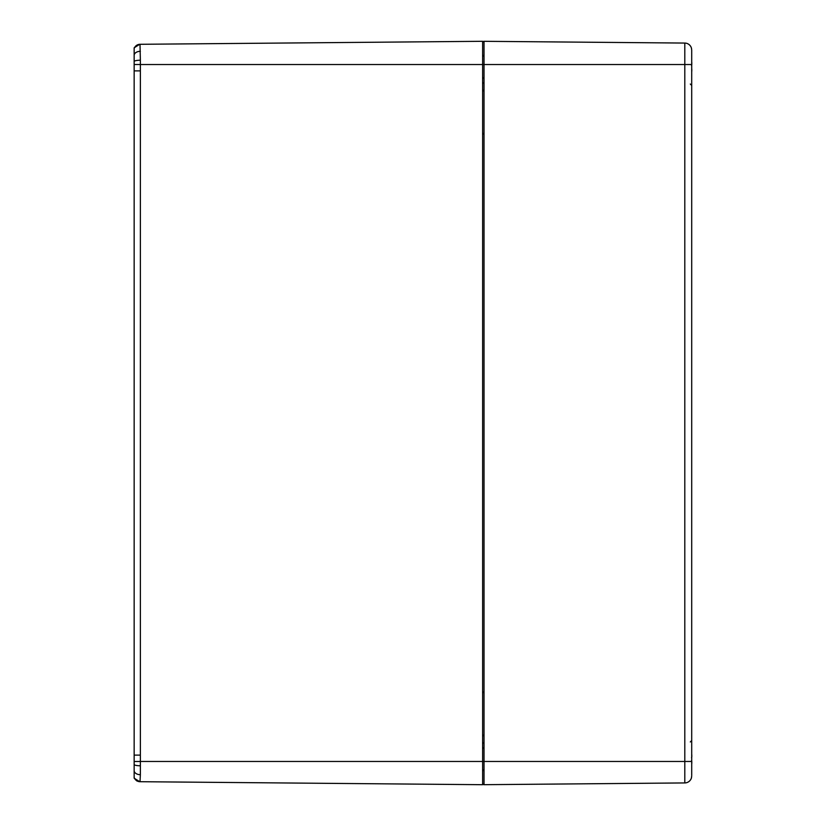 <?xml version="1.0" encoding="UTF-8"?>
<svg xmlns="http://www.w3.org/2000/svg" width="826" height="826" viewBox="0 0 826 826"><rect width="100%" height="100%" fill="white"/><g stroke="black" fill="none" stroke-linecap="round" stroke-linejoin="round"><path stroke-width="1.24" d="M140.368 781.716L140.007 781.706A6.267 6.247 -89.5 0 1 134.153 777.462L134.153 778.195L139.749 781.706L136.837 780.962M139.728 44.294L134.153 47.805L134.153 48.538A6.267 6.247 -90.5 0 1 140.007 44.294L140.368 44.284M140.368 765.774L140.368 761.469L134.153 761.5L134.153 770.606A6.267 4.099 0 0 0 140.368 774.705L140.368 765.774A6.278 1.332 180 0 1 134.153 764.442L134.153 777.462M140.368 51.295A6.267 4.099 180 0 0 134.153 55.394L134.153 61.558A6.267 1.332 0 0 1 140.368 60.226L140.007 44.294L482.621 41.3L482.621 64.531L140.368 64.531L140.368 60.226M134.153 48.538L134.153 64.5L140.368 64.531L140.368 70.881L134.153 70.881L134.153 755.119L140.368 755.119L140.368 70.881M134.153 64.5L134.153 70.881M134.153 755.119L134.153 761.5M691.703 775.149L691.703 761.469L684.795 761.469L684.795 782.934A6.969 6.969 0 0 0 691.548 777.431L691.383 778.092A6.969 6.969 0 0 1 684.795 782.934L484.026 784.69A1.394 1.394 0 0 1 482.621 783.296A1.394 1.394 0 0 0 484.026 784.69L484.026 761.469L482.621 761.469L482.621 784.7L140.007 781.706L140.368 774.705M140.368 755.119L140.368 761.469L482.621 761.469L482.621 64.531L484.026 64.531L484.026 41.31L684.795 43.066L684.795 761.469L484.026 761.469L484.026 64.531L691.703 64.531L691.703 50.035C691.3 47.103 691.3 47.103 691.703 50.035A1.394 1.26 180 0 1 691.703 50.169M691.703 50.004L691.403 48.001M691.383 47.918A6.969 6.969 0 0 0 684.795 43.066A6.969 6.969 0 0 1 691.548 48.569L691.383 47.908M691.703 761.469L691.703 64.531M691.703 775.831A1.394 1.26 0 0 1 691.703 775.965C691.3 778.897 691.3 778.897 691.703 775.965L691.383 778.082M482.621 42.704A1.394 1.394 0 0 1 484.026 41.31M691.703 63.54L691.827 64.139L691.703 63.54A29.912 22.57 15.3 0 1 691.827 64.149L691.692 65.182M691.692 61.795L691.827 63.199A29.912 18.936 167 0 0 691.703 62.735M691.703 70.974A29.912 18.936 13 0 0 691.827 70.509L691.692 71.914M691.692 68.527L691.827 69.56A29.912 22.57 164.7 0 1 691.703 70.148L691.827 69.57L691.703 70.169M691.703 755.831L691.827 756.43L691.703 755.831A29.912 22.57 15.3 0 1 691.827 756.44L691.692 757.473M691.692 754.086L691.827 755.491A29.912 18.936 167 0 0 691.703 755.026M691.703 763.265A29.912 18.936 13 0 0 691.827 762.801L691.692 764.205M691.692 760.818L691.827 761.851A29.912 22.57 164.7 0 1 691.703 762.439L691.827 761.861L691.703 762.46M484.015 692.993L482.621 691.599M484.015 742.275L482.621 743.668M484.015 734.748L482.621 736.142M484.015 133.007L482.621 134.401M484.015 91.242L482.621 89.848M484.015 83.725L482.621 82.332M690.309 84.046L691.703 85.439M690.309 741.955L691.703 740.561M484.015 748.686L482.621 747.293M484.015 769.595L482.621 770.988M484.015 56.395L482.621 55.001M484.015 77.303L482.621 78.697M691.827 64.149L691.527 65.44L691.827 64.149M691.827 761.851L691.527 760.56L691.827 761.851M691.827 756.44L691.527 757.731L691.827 756.44"/></g></svg>
